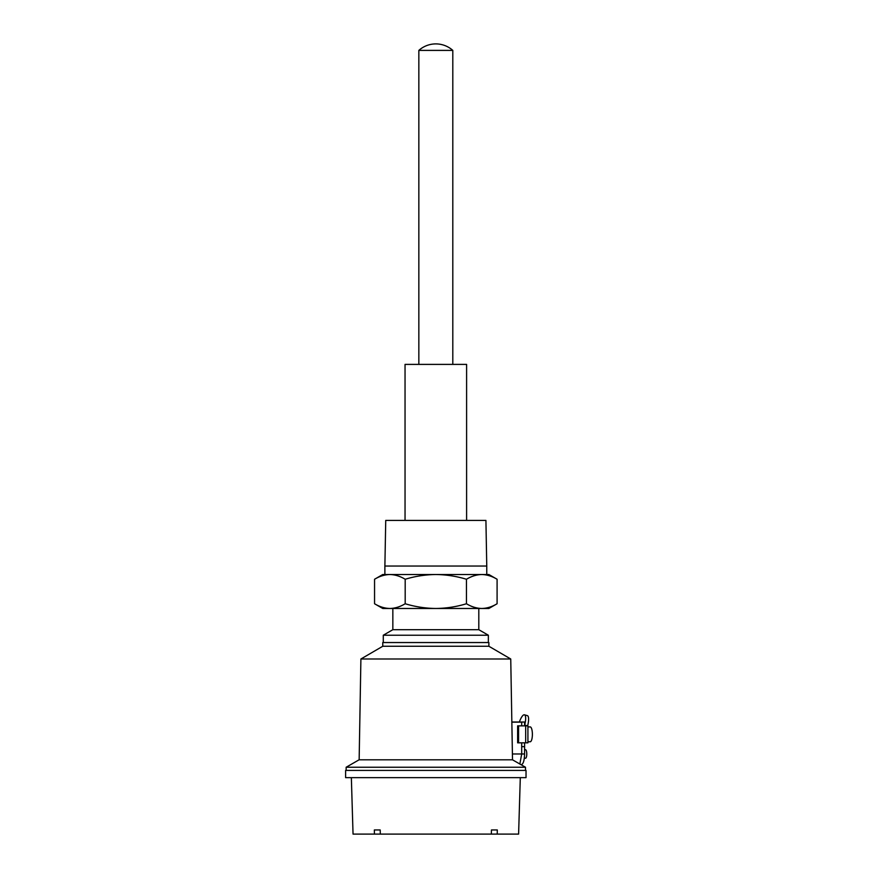 <?xml version="1.0" encoding="UTF-8"?>
<svg xmlns="http://www.w3.org/2000/svg" width="878" height="878" viewBox="0 0 878 878"><rect width="100%" height="100%" fill="white"/><g stroke="black" fill="none" stroke-linecap="round" stroke-linejoin="round"><path stroke-width="1.32" d="M510.744 658.994L488.881 646.263L382.764 646.263L360.902 658.994L510.744 658.994L512.511 759.81L525.494 767.24L525.494 770.423M345.614 777.645L526.032 777.645L526.032 770.423L345.614 770.423L345.614 777.645M351.354 777.645L353.044 834.1L374.434 834.1L374.346 829.962L380.207 829.962L380.295 834.1L491.362 834.1L491.45 829.962L497.299 829.962L497.211 834.1L518.602 834.1L520.303 777.645M346.151 770.423L346.151 767.24L525.494 767.24M346.151 767.24L359.091 759.81L512.554 759.81M519.853 764.003L521.697 753.972L521.697 742.832M360.902 658.994L359.146 759.81M488.881 646.263L488.881 642.542L382.764 642.542L382.764 646.263M488.355 642.542L488.355 635.222L383.291 635.222L383.291 642.542M488.355 635.222L478.806 629.702L392.839 629.702L383.291 635.222M392.839 608.476L392.839 629.702M478.806 629.702L478.806 608.476M389.876 608.476C395.089 608.355 400.192 606.775 405.186 603.746C415.173 606.775 425.391 608.355 435.828 608.476C446.265 608.355 456.472 606.775 466.459 603.746C471.453 606.775 476.556 608.355 481.781 608.476C486.994 608.355 492.097 606.775 497.091 603.746L488.881 608.476L382.764 608.476L374.555 603.746C379.548 606.775 384.652 608.355 389.876 608.476C384.652 608.355 379.548 606.775 374.555 603.746L374.555 579.26C379.548 576.231 384.652 574.651 389.876 574.519L382.764 574.519L374.555 579.26M405.186 603.746L405.186 579.26C400.192 576.231 395.089 574.651 389.876 574.519L435.828 574.519C425.391 574.651 415.173 576.231 405.186 579.26M466.459 603.746L466.459 579.26C456.472 576.231 446.265 574.651 435.828 574.519L481.781 574.519C476.556 574.651 471.453 576.231 466.459 579.26M497.091 603.746L497.091 579.26C492.097 576.231 486.994 574.651 481.781 574.519C486.994 574.651 492.097 576.231 497.091 579.26L488.881 574.519L481.781 574.519L486.763 574.519L486.763 566.036L384.882 566.036L385.738 520.402L485.918 520.402L486.763 566.036M384.882 566.036L384.882 574.519L389.876 574.519M466.602 520.402L466.602 364.392L405.043 364.392L405.043 520.402M452.807 364.392L452.807 50.397L418.839 50.397L418.839 364.392M418.839 50.397L418.839 50.397A25.473 25.473 0 0 1 435.718 43.9L435.927 43.9A25.473 25.473 0 0 1 452.818 50.397L452.818 50.397M511.852 722.144L521.697 722.144L521.697 725.854M524.583 742.832L524.583 746.651L521.697 746.651M511.852 722.034L524.583 722.034L524.583 725.854A3.183 3.04 -90 0 1 524.693 725.03A10.613 2.996 -74.3 0 0 524.451 714.813A10.613 2.996 -74.3 0 0 519.381 722.034M518.569 742.832L517.636 742.832L517.636 725.854L518.569 725.854L518.569 742.832L527.919 742.832L527.919 725.854L518.569 725.854M520.874 764.584L521.477 764.584C523.354 763.915 524.385 760.37 524.583 753.972L524.583 746.651M497.299 829.962L491.45 829.962M497.211 834.1L491.362 834.1M380.295 834.1L374.434 834.1M380.207 829.962L374.346 829.962M524.583 725.03L527.634 725.854A10.613 2.996 -74.3 0 0 527.393 715.636L524.451 714.813M527.919 726.918L530.213 726.918A7.43 2.173 -90 0 1 532.386 734.337A7.43 2.173 -90 0 1 530.213 741.767L527.919 741.767M524.32 758.219L525.538 758.219A4.247 1.24 -90 0 0 526.778 753.972A4.247 1.24 -90 0 0 525.538 749.735L524.583 749.735M512.401 753.972L521.697 753.972M521.543 753.972L524.583 753.972M525.67 725.854L525.67 742.832"/></g></svg>
